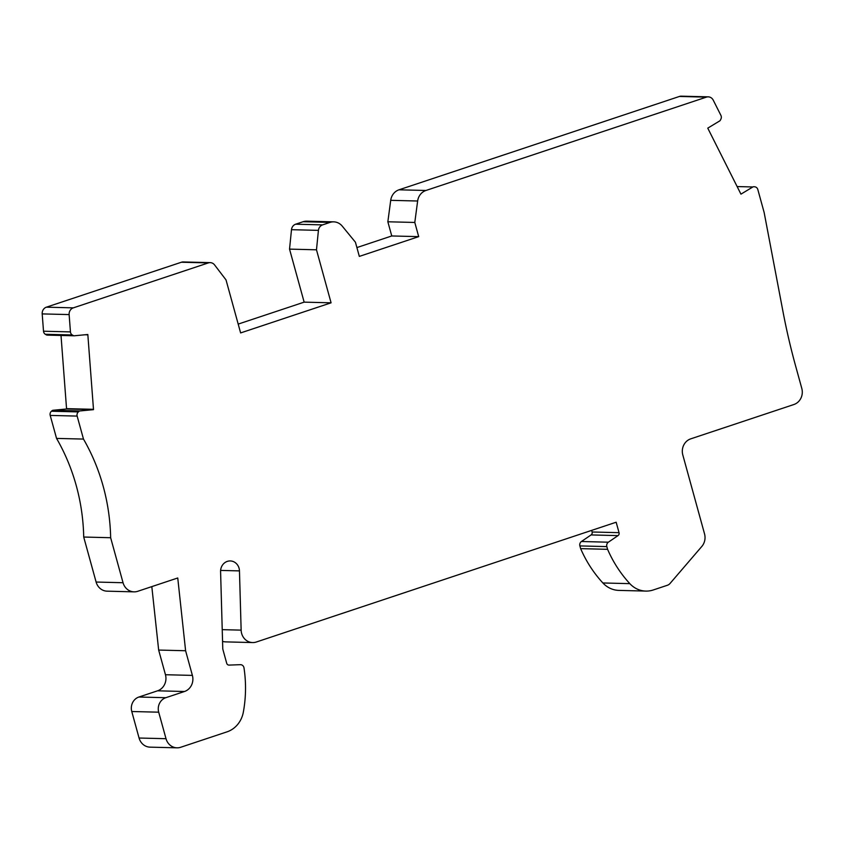 <?xml version="1.0" encoding="UTF-8"?>
<svg xmlns="http://www.w3.org/2000/svg" width="844" height="844" viewBox="0 0 844 844"><rect width="100%" height="100%" fill="white"/><g stroke="black" fill="none" stroke-linecap="round" stroke-linejoin="round"><path stroke-width="1.27" d="M737.139 186.566L752.859 186.967L740.969 194.141A3.872 3.545 91.4 0 1 740.8 193.856L707.905 128.436A3.872 3.545 91.4 0 1 707.768 128.14L719.658 120.956A1.931 1.772 -88.6 0 0 720.365 120.175L720.913 119.067A3.872 3.545 -88.6 0 0 720.903 115.375L713.254 100.172A6.446 5.897 91.4 0 0 708.243 96.849A6.446 5.897 91.4 0 0 706.375 97.134L425.935 190.48A12.892 11.805 91.4 0 0 417.643 201.009L414.794 222.457L387.85 221.782L391.753 235.961L356.906 247.566M752.859 186.967A1.931 1.772 -88.6 0 1 753.84 186.724L754.684 186.798A3.872 3.545 -88.6 0 1 757.817 189.52L764.147 212.509L782.979 311.573A644.616 590.251 -88.6 0 0 795.628 366.022L801.8 388.419A12.892 11.805 91.4 0 1 793.887 404.519L690.719 438.859A12.892 11.805 -88.6 0 0 682.807 454.958L704.54 533.883A12.892 11.805 91.4 0 1 701.828 546.437L670.009 583.499A6.446 5.897 91.4 0 1 667.404 585.261L653.288 589.967A25.784 23.611 91.4 0 1 645.839 591.085L618.905 590.399A25.784 23.611 91.4 0 1 602.89 582.972A122.475 112.146 91.4 0 1 580.64 548.632L607.585 549.317A122.475 112.146 91.4 0 0 629.824 583.647A25.784 23.611 91.4 0 0 645.839 591.085M158.704 712.188L131.769 711.513A11.605 10.624 91.4 0 1 138.891 697.028L165.825 697.703A11.605 10.624 91.4 0 0 158.704 712.188L166.015 738.7A12.892 11.805 91.4 0 0 176.987 747.826A12.892 11.805 91.4 0 0 180.711 747.267L226.983 731.864A25.784 23.611 91.4 0 0 243.336 712.157A122.475 112.146 91.4 0 0 243.958 667.667L243.884 667.414A3.872 3.545 91.4 0 0 240.392 664.682L229.03 665.093A2.574 2.363 -88.6 0 1 226.698 663.268L222.774 649.004L220.59 571.62A10.318 9.442 -88.6 0 1 230.285 560.943A10.318 9.442 -88.6 0 1 239.464 570.892L241.141 630.13A12.892 11.805 91.4 0 0 252.609 642.569A12.892 11.805 91.4 0 0 256.333 642.01L616.162 522.225L619.042 532.669A2.574 2.363 -88.6 0 1 618.019 535.613L608.355 542.196A3.872 3.545 91.4 0 0 606.836 546.606L607.585 549.317M606.836 546.606L579.891 545.92L580.64 548.632M579.891 545.92A3.872 3.545 -88.6 0 1 581.421 541.51L608.355 542.196M618.019 535.613L591.085 534.927L581.421 541.51M591.085 534.927A2.574 2.363 91.4 0 0 592.108 531.994L619.042 532.669M591.665 530.391L592.108 531.994M222.552 641.345A12.892 11.805 91.4 0 0 225.675 641.883L252.609 642.569M131.769 711.513L139.07 738.025A12.892 11.805 91.4 0 0 150.053 747.151L176.987 747.826M151.815 586.612L158.661 650.059L165.456 674.725L192.39 675.4A12.892 11.805 91.4 0 1 184.488 691.5L165.825 697.703M77.152 416.092L50.207 415.417A3.872 3.545 -88.6 0 1 51.431 411.239L78.376 411.914A3.872 3.545 -88.6 0 0 77.152 416.092L83.482 439.08A193.381 177.071 -88.6 0 1 110.648 537.723L123.045 582.729A12.892 11.805 91.4 0 0 134.027 591.855A12.892 11.805 91.4 0 0 137.751 591.296L177.746 577.982L185.606 650.745L158.661 650.059M110.648 537.723L83.714 537.037L96.11 582.043A12.892 11.805 91.4 0 0 107.093 591.169L134.027 591.855M83.482 439.08L56.548 438.405A193.381 177.071 -88.6 0 1 83.714 537.037M50.207 415.417L56.548 438.405M78.376 411.914L79.041 411.344A1.931 1.772 -88.6 0 1 79.98 410.944L93.494 409.656A3.872 3.545 91.4 0 0 93.484 409.319L87.85 334.836A3.872 3.545 91.4 0 0 87.818 334.498L74.293 335.785A1.931 1.772 -88.6 0 1 73.312 335.564L72.299 334.973A3.872 3.545 -88.6 0 1 70.442 331.892L43.508 331.217A3.872 3.545 -88.6 0 0 45.365 334.287L72.299 334.973M51.431 411.239L52.106 410.669A1.931 1.772 -88.6 0 1 53.045 410.268L66.56 408.981A3.872 3.545 91.4 0 0 66.549 408.644L61.011 335.458M47.359 335.1A1.931 1.772 -88.6 0 1 46.378 334.878L45.365 334.287M391.753 235.961L418.698 236.636L359.333 256.397L355.429 242.217L342.231 226.118A12.892 11.805 91.4 0 0 333.749 221.856A12.892 11.805 91.4 0 0 330.025 222.405L322.608 224.884A6.446 5.897 91.4 0 0 318.431 230.37L316.479 249.803L331.08 302.817L240.624 332.926L226.023 279.913L214.587 264.932A6.446 5.897 91.4 0 0 210.209 262.632A6.446 5.897 91.4 0 0 208.352 262.906L73.322 307.86A6.446 5.897 91.4 0 0 69.134 314.58L70.442 331.892M69.134 314.58L42.2 313.905L43.508 331.217M318.431 230.37L291.496 229.684A6.446 5.897 -88.6 0 1 295.664 224.198L322.608 224.884M330.025 222.405L303.08 221.729L295.664 224.198M303.08 221.729A12.892 11.805 -88.6 0 1 306.805 221.17L333.749 221.856M417.643 201.009L390.709 200.334A12.892 11.805 -88.6 0 1 398.99 189.805L425.935 190.48M706.375 97.134L679.441 96.448A6.446 5.897 -88.6 0 1 681.298 96.174L708.243 96.849M42.2 313.905A6.446 5.897 -88.6 0 1 46.388 307.174L73.322 307.86M208.352 262.906L181.407 262.231A6.446 5.897 -88.6 0 1 183.275 261.957L210.209 262.632M679.441 96.448L398.99 189.805M181.407 262.231L46.388 307.174M138.891 697.028L157.543 690.814A12.892 11.805 91.4 0 0 165.456 674.725M291.496 229.684L289.534 249.117L304.146 302.141L238.198 324.096M390.709 200.334L387.85 221.782M66.56 408.981L93.494 409.656M418.698 236.636L414.794 222.457M331.08 302.817L304.146 302.141M316.479 249.803L289.534 249.117M185.606 650.745L192.39 675.4M629.824 583.647L602.89 582.972M241.141 630.13L222.225 629.656M239.464 570.892L220.622 570.417M166.015 738.7L139.07 738.025M123.045 582.729L96.11 582.043M52.106 410.669L79.041 411.344M85.033 334.762L87.85 334.836M66.549 408.644L93.484 409.319M46.378 334.878L73.312 335.564M53.045 410.268L79.98 410.944M157.543 690.814L184.488 691.5M74.103 335.785L47.169 335.11"/></g></svg>
